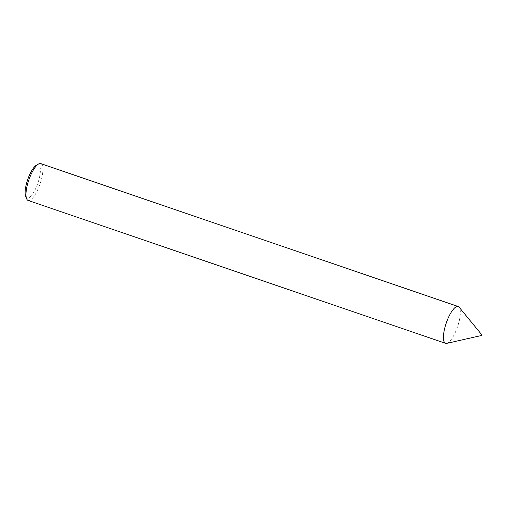<?xml version="1.0" encoding="UTF-8"?>
<svg xmlns="http://www.w3.org/2000/svg" width="507" height="507" viewBox="0 0 507 507"><rect width="100%" height="100%" fill="white"/><g stroke="black" fill="none" stroke-linecap="round" stroke-linejoin="round"><path stroke-width="0.38" stroke-dasharray="2.54 1.9" d="M446.73 343.385A19.456 5.951 108.9 0 0 457.105 328.016A19.456 5.951 108.9 0 0 459.12 307.204M36.51 165.13A17.593 5.374 -71.1 0 1 37.467 184.231A17.593 5.374 -71.1 0 1 25.718 196.653M28.126 200.436A19.456 5.951 108.9 0 0 39.654 185.106A19.456 5.951 108.9 0 0 40.731 163.615"/><path stroke-width="0.76" d="M481.333 334.988L481.333 335.539L481.333 334.988M481.65 334.607L459.12 307.204A19.456 5.951 108.9 0 0 458.182 306.526A19.456 5.951 108.9 0 0 446.661 321.856A19.456 5.951 108.9 0 0 445.583 343.347A19.456 5.951 108.9 0 0 446.73 343.385L481.333 335.539M26.656 198.839L25.718 196.653A17.593 5.374 -71.1 0 1 28.031 178.667A17.593 5.374 -71.1 0 1 36.51 165.13L38.595 163.97A19.456 5.951 108.9 0 0 29.21 178.946A19.456 5.951 108.9 0 0 26.656 198.839A19.456 5.951 108.9 0 0 28.126 200.436L445.583 343.347M458.182 306.526L40.731 163.615A19.456 5.951 108.9 0 0 38.595 163.97"/></g></svg>
